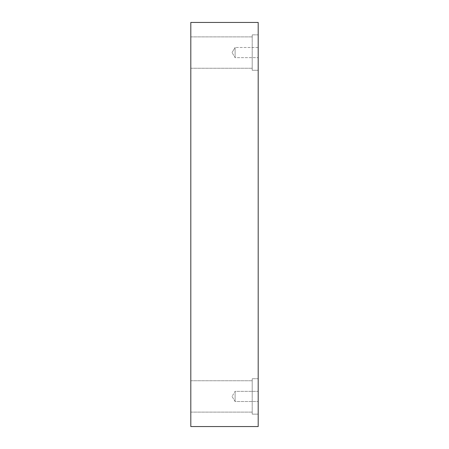 <?xml version="1.0" encoding="UTF-8"?>
<svg xmlns="http://www.w3.org/2000/svg" width="449" height="449" viewBox="0 0 449 449"><rect width="100%" height="100%" fill="white"/><g stroke="black" fill="none" stroke-linecap="round" stroke-linejoin="round"><path stroke-width="0.34" stroke-dasharray="2.25 1.68" d="M258.192 426.55L190.808 426.55L190.808 22.45L258.192 22.45L258.192 426.55M235.108 57.652L235.108 47.487L235.108 57.652L235.108 47.487L258.192 47.487L258.192 57.652L258.192 47.487L258.192 57.652L258.192 47.487L235.108 47.487L235.108 57.652L258.192 57.652L235.108 57.652L232.049 52.567L235.108 57.652M190.808 52.567L190.808 68.248L190.808 52.567M190.808 396.433L190.808 380.752L190.808 396.433M258.192 391.348L258.192 401.513L258.192 391.348L258.192 401.513L258.192 391.348L235.108 391.348L235.108 401.513L235.108 391.348L235.108 401.513L235.108 391.348L258.192 391.348M258.192 34.854L258.192 70.285L258.192 34.854L258.192 70.285L258.192 34.854L252.209 34.854L252.209 70.285L252.209 34.854L252.209 70.285L252.209 34.854L258.192 34.854M258.192 378.715L258.192 414.146L258.192 378.715L258.192 414.146L258.192 378.715L252.209 378.715L252.209 414.146L252.209 378.715L252.209 414.146L252.209 378.715L258.192 378.715M252.209 396.433L252.209 380.752L252.209 396.433M252.209 52.567L252.209 68.248L252.209 52.567M232.049 396.433L235.108 401.513L258.192 401.513L235.108 401.513L232.049 396.433L235.108 391.348L232.049 396.433M232.049 52.567L235.108 47.487L232.049 52.567M190.808 412.115L252.209 412.115L190.808 412.115M190.808 380.752L252.209 380.752L190.808 380.752M252.209 414.146L258.192 414.146L252.209 414.146M190.808 68.248L252.209 68.248L190.808 68.248M190.808 36.885L252.209 36.885L190.808 36.885M252.209 70.285L258.192 70.285L252.209 70.285"/><path stroke-width="0.67" d="M258.192 426.55L190.808 426.55L190.808 22.45L258.192 22.45L258.192 426.55"/></g></svg>
